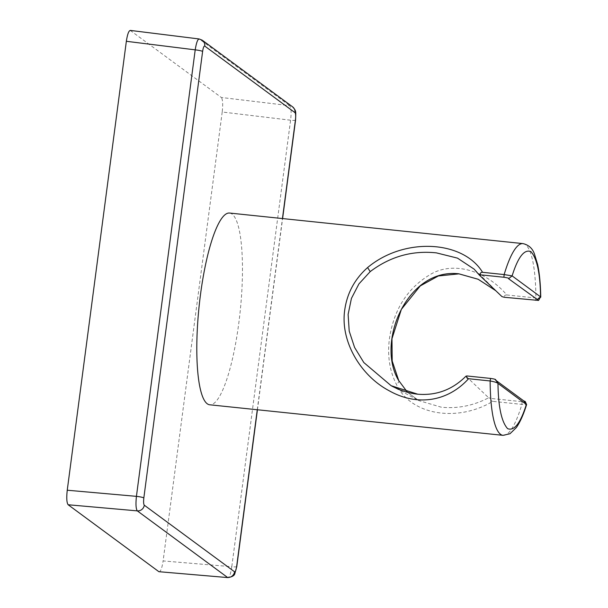<?xml version="1.0" encoding="UTF-8"?>
<svg xmlns="http://www.w3.org/2000/svg" width="608" height="608" viewBox="0 0 608 608"><rect width="100%" height="100%" fill="white"/><g stroke="black" fill="none" stroke-linecap="round" stroke-linejoin="round"><path stroke-width="0.46" stroke-dasharray="3.04 2.28" d="M540.55 296.864C541.409 297.677 539.851 298.049 535.891 297.981L506.814 294.956C486.909 271.518 455.84 261.394 432.691 273.114C408.34 286.695 393.916 308.575 389.424 338.747C387.281 355.634 389.561 370.736 396.279 384.066C410.202 414.869 456.722 422.917 492.807 401.356L521.884 404.381C525.783 404.882 527.288 404.875 526.399 404.358M229.619 213.051A96.383 20.695 -84.1 0 1 238.807 323.061A96.383 20.695 -84.1 0 1 209.646 404.784M391.149 385.715L418.692 400.543L407.489 392.282L418.692 400.543L441.309 407.208C457.642 408.819 473.419 405.673 488.65 397.776L466.009 376.246C452.557 389.538 436.24 396.074 417.795 394.22M492.807 401.356C491.142 401.082 490.496 400.11 490.884 398.438L522.128 401.69L525.259 401.523M488.65 397.776L490.884 398.438M501.965 296.613L499.571 294.158M496.014 380.448L495.254 379.894L495.634 379.658M497.458 382.728L495.254 379.894M506.814 294.956C505.126 294.872 504.252 295.64 504.207 297.266M510.036 277.56L508.577 278.722M130.249 30.4L221.32 97.478L289.689 105.678C291.202 107.578 291.498 112.419 290.578 120.202L222.209 112.009C223.052 104.264 222.756 99.416 221.32 97.478M222.209 112.009L163.111 560.933L231.792 566.702C230.698 574.271 229.292 577.858 227.574 577.463M158.886 571.695C160.535 572.029 161.941 568.442 163.111 560.933M199.166 38.973L130.568 30.537M523.002 243.603A96.383 20.695 -84.1 0 1 535.891 297.981L535.443 300.519M522.128 401.69L521.884 404.381A96.383 20.695 -84.1 0 1 503.029 435.343M398.567 380.365C399.266 381.672 398.506 382.911 396.279 384.066M257.275 409.746L282.446 218.553M295.564 120.088A6.422 0.783 7.5 0 1 290.578 120.202L231.792 566.702A6.422 0.783 -172.5 0 0 236.778 566.588M202.304 40.234A6.422 6.224 -53.6 0 0 199.432 39.094L289.689 105.678A6.422 6.224 126.4 0 1 292.562 106.818M499.662 294.249L474.21 269.207M257.427 409.762L282.598 218.568"/><path stroke-width="0.91" d="M526.589 404.533L525.259 401.523L523.693 400.87L526.399 404.358C520.494 423.198 514.231 431.292 507.604 428.64C501.509 421.914 498.302 406.82 497.96 383.382L526.604 404.632C523.518 414.527 520.106 422.165 516.359 427.553L509.983 433.747L503.029 435.343L209.646 404.784A96.383 20.695 -84.1 0 1 200.465 294.774A96.383 20.695 -84.1 0 1 229.619 213.051L523.002 243.603A96.383 20.695 -84.1 0 0 504.146 274.565L512.111 275.888L508.577 278.722C509.572 278.342 508.014 277.856 503.903 277.256L480.16 274.786C480.115 273.091 480.92 272.262 482.57 272.316L504.146 274.565L503.903 277.256M495.634 379.658L497.96 383.382C497.048 382.561 494.441 381.756 490.139 380.965L468.563 378.716C448.172 401.28 417.536 406.843 388.976 390.648C360.179 375.349 340.024 340.67 344.759 309.806C347.153 293.056 354.768 278.981 367.589 267.573C404.267 236.831 463.212 240.403 482.57 272.316M398.567 380.365L407.466 392.274L398.742 380.6L392.19 361L391.97 338.709L401.364 309.35L420.265 285.912L438.345 275.964L458.949 273.858L478.131 279.262L495.892 290.768L478.154 279.254L458.873 273.805C407.436 267.771 375.706 341.977 398.567 380.365L398.742 380.6M367.589 267.573L370.204 271.609L358.933 283.898L351.424 298.406L348.118 314.435L349.212 331.124L354.586 347.457L363.827 362.55L391.149 385.715L417.795 394.22M370.204 271.609C390.161 256.553 412.232 250.314 436.4 252.875L457.497 258.126L474.187 269.184L479.302 275.036L474.187 269.184M495.254 379.894C496.25 379.514 494.692 379.02 490.58 378.419L466.838 375.949C466.366 377.515 466.936 378.434 468.563 378.716M466.838 375.949L466.009 376.246M479.309 275.059L501.965 296.613L504.207 297.266L538.566 300.428L508.577 278.722M523.693 400.87L496.014 380.448M479.332 275.074L480.16 274.786M537.016 299.706L540.55 296.864L538.566 300.428M540.55 296.864L512.111 275.888C518.016 257.047 524.286 248.953 530.913 251.606C537.001 258.332 540.216 273.425 540.55 296.864M227.992 577.6L158.886 571.695L68.142 504.754C66.705 502.808 66.409 497.967 67.245 490.223L126.35 41.291C127.513 33.79 128.926 30.202 130.568 30.537M158.886 571.695L227.932 577.6C232.21 576.901 234.521 575.54 234.855 573.511L236.778 566.588A6.422 0.783 -172.5 0 0 236.649 566.398C236.071 570.167 235.364 571.961 234.544 571.778A6.422 6.224 126.4 0 1 227.574 577.463L137.317 510.88C135.926 508.987 135.63 504.146 136.428 496.348L67.245 490.223M294.986 112.64C295.708 113.59 295.86 116.014 295.435 119.898A6.422 0.783 7.5 0 1 295.564 120.088C295.883 110.937 296.316 111.006 292.562 106.818L292.562 106.818A6.422 6.224 126.4 0 1 294.986 112.64L204.729 46.056A6.422 6.224 -53.6 0 0 202.304 40.234L199.166 38.973M126.35 41.291L195.206 49.856A6.422 0.783 7.5 0 1 202.616 51.437C203.201 47.667 203.9 45.874 204.729 46.056M68.142 504.754L137.317 510.88A6.422 6.224 -53.6 0 0 144.278 505.195C143.556 504.237 143.412 501.82 143.838 497.929A6.422 0.783 -172.5 0 0 136.428 496.348L195.206 49.856C196.43 42.294 197.836 38.707 199.432 39.094M503.029 435.343A96.383 20.695 -84.1 0 1 490.139 380.965L490.58 378.419M236.649 566.398L257.275 409.746M282.446 218.553L295.435 119.898M202.616 51.437L143.838 497.929M144.278 505.195L234.544 571.778M391.164 385.723C399.851 390.374 408.622 393.194 417.468 394.174C436.217 395.793 452.398 389.781 466.002 376.132M540.755 297.175C540.535 284.194 539.501 273.319 537.654 264.541L534.409 253.901C532.486 248.391 528.686 244.956 523.002 243.603M236.778 566.588L257.427 409.762M282.598 218.568L295.564 120.088M292.562 106.818L202.304 40.234M130.249 30.4L199.12 38.965"/></g></svg>
